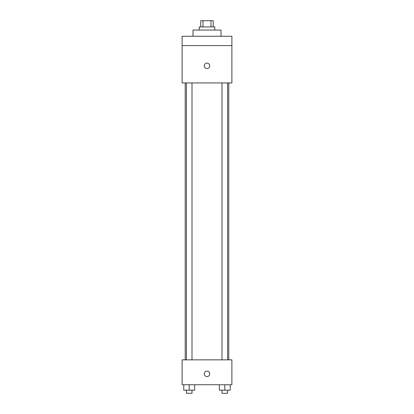 <?xml version="1.0" encoding="UTF-8"?>
<svg xmlns="http://www.w3.org/2000/svg" width="414" height="414" viewBox="0 0 414 414"><rect width="100%" height="100%" fill="white"/><g stroke="black" fill="none" stroke-linecap="round" stroke-linejoin="round"><path stroke-width="0.62" d="M203.01 26.926L203.01 20.7L200.774 20.7L200.774 26.926M203.01 20.7L213.226 20.7L213.226 26.926M210.99 26.926L210.99 20.7M199.222 30.036L199.222 26.926L214.778 26.926L214.778 30.036M221.004 36.256L221.004 30.036L192.996 30.036L192.996 36.256M182.108 36.256L231.892 36.256L231.892 45.592L182.108 45.592L182.108 36.256M231.892 45.592L231.892 82.929L182.108 82.929L182.108 45.592M207 68.538A2.722 2.722 0 0 1 204.64 64.455A2.722 2.722 0 0 1 209.36 64.455A2.722 2.722 0 0 1 207 68.538M182.108 359.854L231.892 359.854L231.892 384.746L182.108 384.746L182.108 359.854M207 376.574A2.722 2.722 0 0 1 204.64 372.491A2.722 2.722 0 0 1 209.36 372.491A2.722 2.722 0 0 1 207 376.574M219.353 384.746L219.353 390.19L230.241 390.19L230.241 384.746L230.241 390.19M224.797 390.19L224.797 384.746M227.596 390.19L227.596 393.3L221.997 393.3L221.997 390.19M183.759 384.746L183.759 390.19L194.647 390.19L194.647 384.746L194.647 390.19M189.203 390.19L189.203 384.746M192.003 390.19L192.003 393.3L186.403 393.3L186.403 390.19M228.782 359.854L228.782 82.929M185.218 359.854L185.218 82.929M221.997 82.929L221.997 359.854M227.596 82.929L227.596 359.854M192.003 359.854L192.003 82.929M186.403 359.854L186.403 82.929"/></g></svg>

